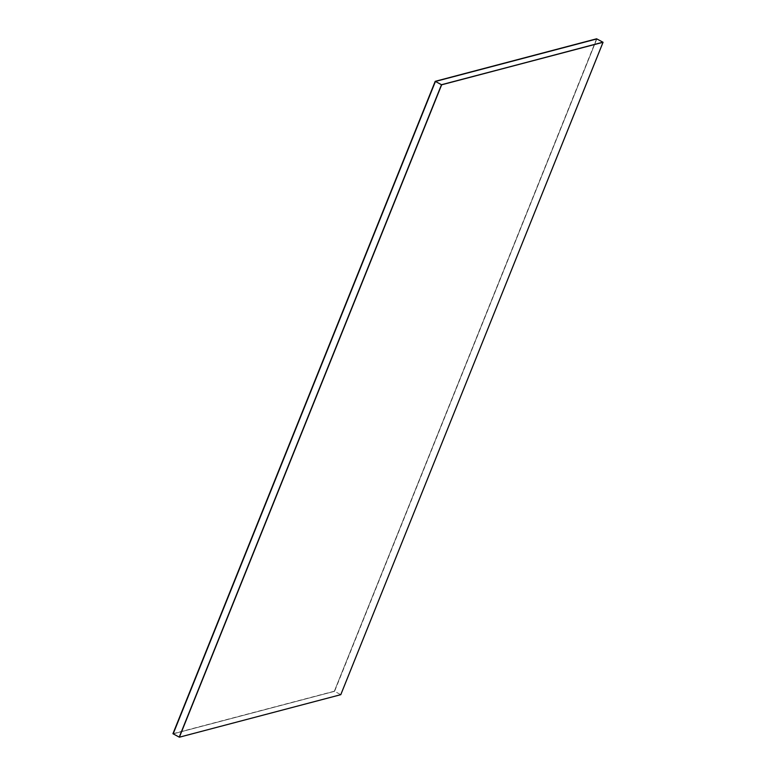 <?xml version="1.0" encoding="UTF-8"?>
<svg xmlns="http://www.w3.org/2000/svg" width="776" height="776" viewBox="0 0 776 776"><rect width="100%" height="100%" fill="white"/><g stroke="black" fill="none" stroke-linecap="round" stroke-linejoin="round"><path stroke-width="0.58" stroke-dasharray="3.88 2.91" d="M596.618 38.8L334.349 691.203L596.841 38.926L334.582 691.319L340.645 694.598L179.237 737.122L340.79 694.675M334.582 691.319L173.174 733.844L334.582 691.319M602.903 42.195L340.645 694.598L602.903 42.195M334.349 691.203L172.941 733.718"/><path stroke-width="1.16" d="M179.382 737.2L441.495 84.72L435.433 81.441L173.174 733.844L435.21 81.325L172.941 733.718L179.237 737.122L441.495 84.72L603.059 42.282L340.79 694.675L179.382 737.2L441.651 84.797L603.059 42.282M435.21 81.325L596.618 38.8L435.433 81.441L596.841 38.926L602.903 42.195L441.651 84.797"/></g></svg>
